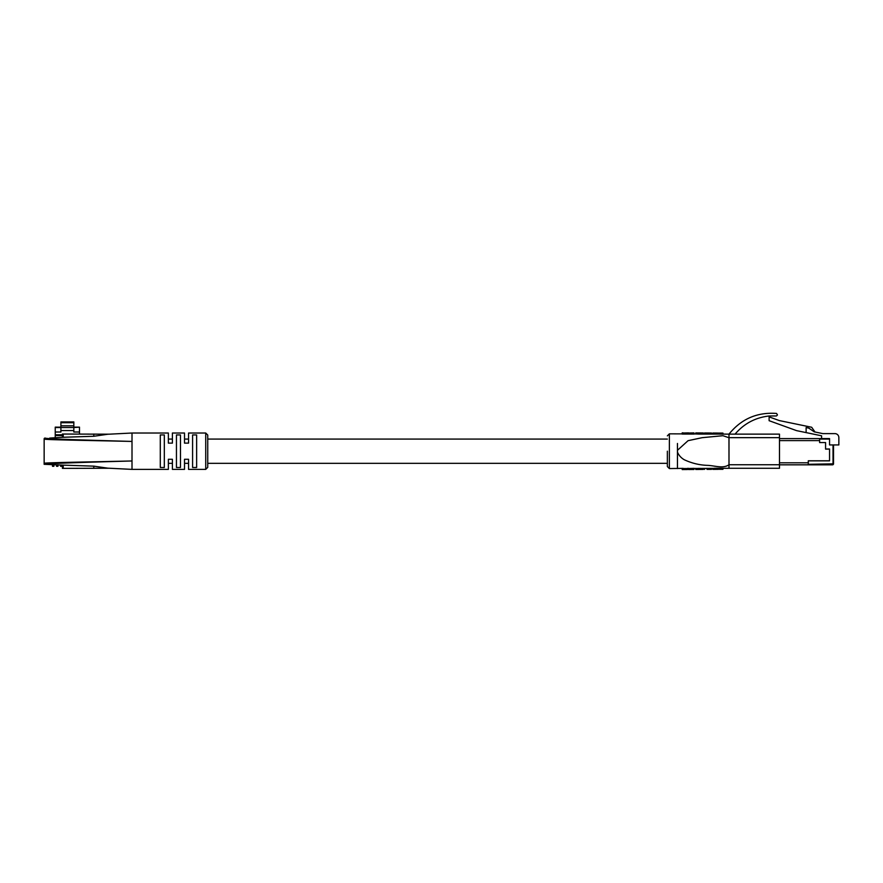 <?xml version="1.0" encoding="UTF-8"?>
<svg xmlns="http://www.w3.org/2000/svg" width="883" height="883" viewBox="0 0 883 883"><rect width="100%" height="100%" fill="white"/><g stroke="black" fill="none" stroke-linecap="round" stroke-linejoin="round"><path stroke-width="1.32" d="M45.342 438.078L44.945 438.078A0.795 0.795 0 0 0 44.15 438.873L44.15 464.315L44.989 464.315M79.492 427.14L73.83 427.14L79.492 427.173L73.83 427.538L73.83 432.008L79.492 432.008L79.492 427.538M79.492 434.039L79.492 432.008M55.243 437.836L55.243 432.008L60.905 432.008L60.905 430.551L73.83 430.551M60.905 430.551L60.905 427.527L73.83 427.527L73.83 425.805L60.905 425.805L60.905 421.908L73.83 421.908L73.83 425.805M55.243 432.008L55.243 427.538L60.905 427.538L60.905 425.805M55.243 427.538L60.905 427.173L55.243 427.14M56.534 466.003L57.925 466.301L56.534 466.301L56.534 465.109L57.925 464.767M57.925 466.003L57.925 465.109M52.483 466.003L53.874 466.301L52.483 466.301L52.483 465.109L53.874 465.109L53.874 464.491M53.874 466.003L53.874 465.109M52.483 465.109L52.483 464.414M60.585 466.003L61.987 466.301L60.585 466.301L60.585 465.109L61.987 465.076M61.987 466.003L61.987 465.109M109.062 468.233L62.417 468.376L62.417 465.109L93.797 466.147L107.726 468.156L132.008 469.381L132.008 460.97C87.516 462.239 45.154 463.465 45.154 464.337L44.15 463.321C44.327 462.615 87.009 462.019 132.008 460.97L132.008 441.434C86.975 440.396 44.316 439.8 44.15 439.083L45.154 438.078C45.154 438.95 87.196 440.164 132.008 441.434L132.008 433.023L107.737 434.259L93.797 436.268L62.417 437.295L62.417 434.039L109.062 434.182M205.728 433.023L207.748 435.043L207.748 467.361L205.728 469.381L205.728 433.023L188.554 433.023L188.554 443.123L184.514 443.123L184.514 433.023L172.406 433.023L172.406 443.123L168.366 443.123L168.366 433.023L132.008 433.023M132.008 469.381L168.366 469.381L168.366 459.281L172.406 459.281L172.406 469.381L184.514 469.381L184.514 459.281L188.554 459.281L188.554 469.381L205.728 469.381M196.633 451.202L196.633 467.493L192.593 467.493L192.593 434.922L196.633 434.922L196.633 451.202M180.474 451.202L180.474 467.493L176.445 467.493L176.445 434.922L180.474 434.922L180.474 451.202M164.326 451.202L164.326 467.493L160.287 467.493L160.287 434.922L164.326 434.922L164.326 451.202M62.439 465.12L45.154 464.337M808.276 464.315L833.519 463.818L833.519 444.944L833.519 463.818A1.004 1.004 0 0 1 832.514 464.822L808.276 464.822L808.276 460.849L829.545 460.849L829.545 448.983L825.572 448.983L825.572 442.56L819.612 442.56L819.612 438.586L829.545 438.586L829.545 444.944L838.85 444.944L838.85 437.593A3.974 3.974 0 0 0 834.876 433.608L822.801 433.608L814.214 431.842L808.85 428.134L806.124 427.571L806.124 432.604L821.598 435.805L821.598 438.586M814.998 431.997L811.676 427.262L779.303 420.573L769.115 416.886L769.115 420.694L796.543 430.628L806.124 432.604M779.479 464.822L808.276 464.822M779.479 462.802L808.342 462.802L808.342 460.783L829.545 460.783L829.545 449.116L825.572 449.116L825.572 442.56L819.612 442.56L819.612 440.606L779.479 440.606M779.479 438.586L819.612 438.586L779.479 438.586M667.36 451.202L667.36 466.555L667.36 451.202M779.479 437.67L728.994 437.67L728.994 434.138L779.479 434.138L779.479 468.277L728.994 468.277L728.994 464.734C723.022 469.005 714.457 465.473 707.073 465.352C699.115 465.032 691.499 463.145 684.215 459.712C681.069 457.88 678.817 455.352 677.46 452.118L677.46 443.465M722.934 468.266L714.358 468.255L714.358 469.259L722.934 469.281L722.934 468.266M714.358 468.354L695.738 468.465L695.738 469.469L703.287 469.425L703.287 468.42M693.994 469.491L688.486 469.513L688.486 468.365L687.537 468.365L687.537 469.524L682.195 469.557L683.133 469.381L683.133 468.365L669.38 468.575L667.36 466.555M693.045 468.365L693.045 469.48L693.994 469.37L693.994 468.365L688.486 468.509M677.46 452.118L677.46 468.575M728.994 437.714L728.994 464.734L728.972 437.725L722.945 435.705L702.151 437.681L688.067 440.683L677.46 450.297M682.195 433.034L693.994 433.045L693.994 434.061L682.195 434.05M718.034 433.089L722.934 433.134L722.934 434.138L718.034 434.072M718.034 433.067L712.846 433.034L718.034 433.067L718.034 434.083L698.839 434.072L695.738 433.95L695.738 432.935L703.287 432.979L703.287 433.995M735.053 434.138C744.06 423.553 755.473 417.493 769.292 415.97L776.455 415.959L777.459 414.955L776.565 413.443C757.095 412.041 741.234 418.939 728.994 434.138L722.934 434.105M722.934 469.315L714.358 469.259M718.034 469.348L712.846 469.381L718.034 469.326M712.846 469.37L712.846 468.365M703.287 469.425L695.738 469.48L695.738 468.465L693.994 468.476M682.195 469.535L682.195 468.365M707.051 469.381L711.499 469.381L711.499 468.376L711.499 469.381L707.051 469.381M704.557 469.414L704.557 468.409M720.296 433.089L720.296 434.138M712.846 433.045L712.846 434.05M695.738 432.935L696.687 432.946M700.473 433.012L698.552 433.001L700.473 433.012M693.994 432.924L688.486 433.034M688.486 432.891L683.133 433.034M682.195 432.88L682.195 433.884L669.38 433.84L669.38 468.575M687.868 432.957L687.868 433.972M704.557 433.995L704.557 432.99L710.561 433.023L704.656 433.001L704.656 434.006M704.656 433.001L711.499 433.034L711.499 434.039M55.243 434.789L62.417 434.789M60.905 422.703L73.83 422.703M55.243 435.573L62.417 435.573M56.534 465.407L57.925 465.407M52.483 465.407L53.874 465.407M60.585 465.407L61.987 465.407M93.797 468.376L93.797 466.147M93.797 436.268L93.797 434.039M63.212 437.24L63.212 434.039M63.212 468.376L63.212 465.164M833.519 463.818A1.004 1.004 0 0 1 832.514 464.822L832.514 464.315M833.022 463.818L833.022 444.944M829.545 439.083L819.612 439.083M728.994 464.734L779.479 464.734M700.186 468.343L700.186 469.359M698.839 469.359L698.839 468.343M684.932 469.436L684.932 468.531M685.605 469.436L685.605 468.531M690.329 469.425L690.329 468.498M691.279 469.425L691.279 468.498M707.018 469.348L707.018 468.332M709.148 469.337L709.148 468.332M700.186 433.056L700.186 434.072M698.839 433.056L698.839 434.072M684.645 433.056L684.645 434.072M685.793 433.056L685.793 434.072M689.678 433.056L689.678 434.072M691.212 433.056L691.212 434.072M708.641 433.045L708.685 434.083M707.106 433.067L707.106 434.083M667.36 439.083L207.748 439.083M188.554 439.083L184.514 439.083M172.406 439.083L168.366 439.083M667.36 463.321L207.748 463.321M188.554 463.321L184.514 463.321M172.406 463.321L168.366 463.321M60.905 421.908L73.83 421.908M49.702 438.078L62.439 437.295M669.38 433.84L667.36 435.86M722.934 468.31L728.994 468.277M683.133 468.542L687.537 468.52M693.994 433.928L695.738 433.939M722.934 433.089L720.296 433.078M702.349 432.968L703.287 432.979M683.133 432.858L682.195 432.858M710.561 433.023L711.499 433.023"/></g></svg>
